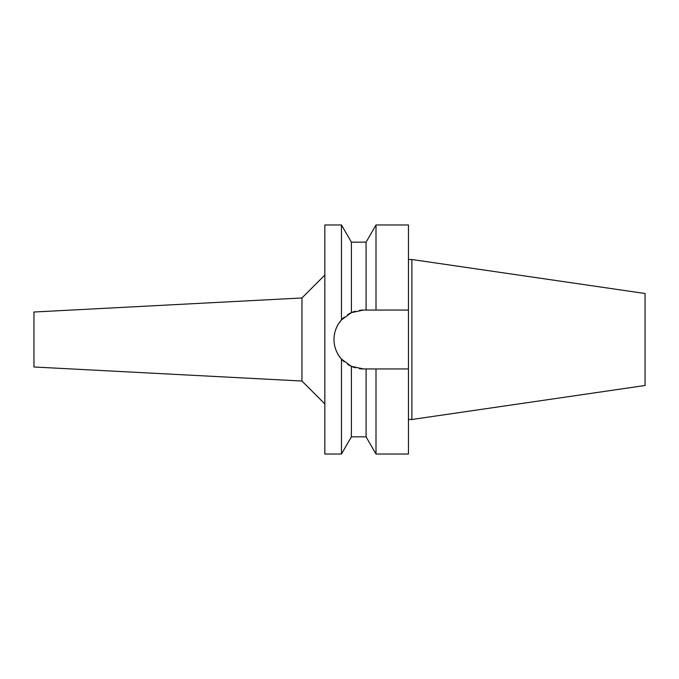 <?xml version="1.0" encoding="UTF-8"?>
<svg xmlns="http://www.w3.org/2000/svg" width="679" height="679" viewBox="0 0 679 679"><rect width="100%" height="100%" fill="white"/><g stroke="black" fill="none" stroke-linecap="round" stroke-linejoin="round"><path stroke-width="1.02" d="M33.95 312.017L33.95 366.983L301.934 381.029L301.934 297.971L33.95 312.017M324.842 275.063L301.934 297.971M324.842 403.937L301.934 381.029M359.344 310.354A29.435 29.435 0 0 1 363.435 310.065L351.391 312.646L341.478 319.902L341.478 224.978L324.842 224.978L324.842 454.022L341.478 454.022L341.478 359.098L351.391 366.354A29.435 29.435 0 0 1 347.623 364.326M342.029 319.3L341.478 319.902C336.555 325.589 334.068 332.116 334 339.5C334.068 346.884 336.555 353.411 341.478 359.098L344.295 361.856A29.435 29.435 0 0 1 339.305 356.356M334.484 344.779A29.435 29.435 0 0 1 334.484 334.221M335.918 329.052A29.435 29.435 0 0 1 338.252 324.265M339.305 322.644A29.435 29.435 0 0 1 344.295 317.135M347.631 314.674A29.435 29.435 0 0 1 355.312 311.211L353.547 311.78M355.312 367.789A29.435 29.435 0 0 1 351.391 366.354L363.435 368.935A29.435 29.435 0 0 1 359.344 368.646L360.608 368.799M338.252 354.735A29.435 29.435 0 0 1 335.918 349.948M347.954 364.53L351.391 366.354L351.391 436.843L366.083 436.843L366.083 368.935L376.005 368.935L376.005 454.022L408.444 454.022L408.444 368.935L372.686 368.935L408.444 368.935L408.444 310.065L366.083 310.065L366.083 242.157L351.391 242.157L351.391 312.646L347.707 314.623M338.753 323.467L341.469 319.911M363.435 368.935L369.384 368.935M363.435 310.065L408.444 310.065L408.444 224.978L376.005 224.978L376.005 310.065L372.686 310.065M370.87 310.065L369.384 310.065M411.881 259.505L645.05 293.506L645.05 385.494L411.881 419.495L411.881 259.505L408.444 259.505M411.881 419.495L408.444 419.495M351.391 242.157L341.478 224.978M351.391 436.843L341.478 454.022M366.083 242.157L376.005 224.978M366.083 436.843L376.005 454.022"/></g></svg>
